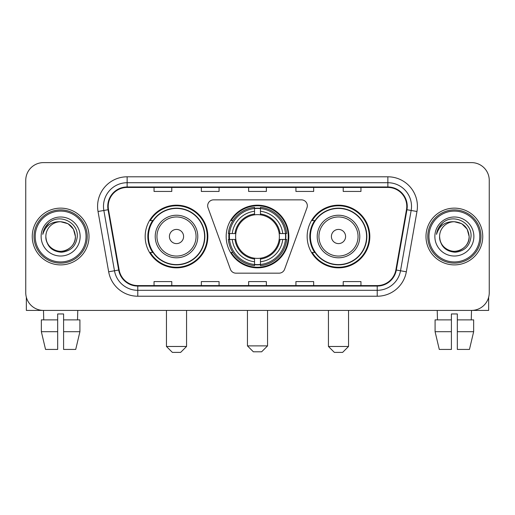 <?xml version="1.0" encoding="UTF-8"?>
<svg xmlns="http://www.w3.org/2000/svg" width="515" height="515" viewBox="0 0 515 515"><rect width="100%" height="100%" fill="white"/><g stroke="black" fill="none" stroke-linecap="round" stroke-linejoin="round"><path stroke-width="0.77" d="M207.674 205.768A5.91 5.91 0 0 0 208.028 207.79L230.405 269.274A5.91 5.91 0 0 0 235.96 273.169L279.04 273.169A5.91 5.91 0 0 0 284.595 269.274L306.972 207.79A5.91 5.91 0 0 0 301.417 199.859L213.583 199.859A5.91 5.91 0 0 0 207.674 205.768M307.159 236.514A31.331 31.331 0 0 0 338.497 267.845A31.331 31.331 0 0 0 369.828 236.514A31.331 31.331 0 0 0 338.497 205.176A31.331 31.331 0 0 0 307.159 236.514M226.169 236.514A31.331 31.331 0 0 0 257.5 267.845A31.331 31.331 0 0 0 288.831 236.514A31.331 31.331 0 0 0 257.5 205.176A31.331 31.331 0 0 0 226.169 236.514M145.172 236.514A31.331 31.331 0 0 0 176.503 267.845A31.331 31.331 0 0 0 207.841 236.514A31.331 31.331 0 0 0 176.503 205.176A31.331 31.331 0 0 0 145.172 236.514M152.685 252.472A28.673 28.673 0 0 1 152.685 220.549M228.982 239.469A28.673 28.673 0 0 1 228.982 233.559M314.678 252.472A28.673 28.673 0 0 1 314.678 220.549M25.75 180.347L25.75 292.675A17.735 17.735 0 0 0 43.485 310.41L471.515 310.41A17.735 17.735 0 0 0 489.25 292.675L489.25 180.347A17.735 17.735 0 0 0 471.515 162.611L43.485 162.611A17.735 17.735 0 0 0 25.75 180.347L25.75 292.675M32.252 236.514A28.377 28.377 0 0 0 60.628 264.89A28.377 28.377 0 0 0 89.011 236.514A28.377 28.377 0 0 0 60.628 208.137A28.377 28.377 0 0 0 32.252 236.514A28.377 28.377 0 0 0 60.628 264.89A28.377 28.377 0 0 0 89.011 236.514A28.377 28.377 0 0 0 60.628 208.137A28.377 28.377 0 0 0 32.252 236.514M425.989 236.514A28.377 28.377 0 0 0 454.372 264.89A28.377 28.377 0 0 0 482.748 236.514A28.377 28.377 0 0 0 454.372 208.137A28.377 28.377 0 0 0 425.989 236.514A28.377 28.377 0 0 0 454.372 264.89A28.377 28.377 0 0 0 482.748 236.514A28.377 28.377 0 0 0 454.372 208.137A28.377 28.377 0 0 0 425.989 236.514M108.221 206.361A18.92 18.92 0 0 1 127.141 187.441L387.859 187.441A18.92 18.92 0 0 1 406.49 209.644L395.855 269.95A18.92 18.92 0 0 1 377.225 285.58L137.775 285.58A18.92 18.92 0 0 1 119.145 269.95L108.511 209.644A18.92 18.92 0 0 1 108.221 206.361M107.751 206.361A19.39 19.39 0 0 0 108.047 209.727L118.675 270.034A19.39 19.39 0 0 0 137.775 286.057L377.225 286.057A19.39 19.39 0 0 0 396.325 270.034L406.953 209.727A19.39 19.39 0 0 0 387.859 186.971L127.141 186.971A19.39 19.39 0 0 0 107.751 206.361M98.03 211.491A29.561 29.561 0 0 1 127.141 176.799L387.859 176.799A29.561 29.561 0 0 1 416.97 211.491L406.335 271.798A29.561 29.561 0 0 1 377.225 296.222L137.775 296.222A29.561 29.561 0 0 1 108.665 271.798L98.03 211.491L103.85 210.468A23.645 23.645 0 0 1 127.141 182.716L387.859 182.716A23.645 23.645 0 0 1 411.15 210.468L400.516 270.768A23.645 23.645 0 0 1 377.225 290.312L137.775 290.312A23.645 23.645 0 0 1 114.485 270.768L103.85 210.468A23.645 23.645 0 0 1 103.496 206.361M471.515 162.611L43.485 162.611M43.743 319.873L43.485 310.41L471.515 310.41L471.257 319.873M489.25 292.675L489.25 180.347M396.325 270.034L400.516 270.768L411.15 210.468L416.97 211.491M248.629 187.441L248.629 191.445L266.371 191.445L266.371 187.441M201.339 187.441L201.339 191.445L219.075 191.445L219.075 187.441M154.043 187.441L154.043 191.445L171.778 191.445L171.778 187.441M295.925 187.441L295.925 191.445L313.661 191.445L313.661 187.441M343.222 187.441L343.222 191.445L360.957 191.445L360.957 187.441M266.371 285.58L266.371 281.576L248.629 281.576L248.629 285.58M219.075 285.58L219.075 281.576L201.339 281.576L201.339 285.58M171.778 285.58L171.778 281.576L154.043 281.576L154.043 285.58M313.661 285.58L313.661 281.576L295.925 281.576L295.925 285.58M360.957 285.58L360.957 281.576L343.222 281.576L343.222 285.58M26.342 297.219L26.342 310.41L94.921 310.41M41.348 319.873L41.348 331.699L45.545 349.434L41.348 331.699L41.348 319.873L57.674 319.873L57.674 313.957L63.59 313.957L63.59 319.873L79.915 319.873L79.915 331.699L75.718 349.434L79.915 331.699L63.59 331.699L63.59 319.873M77.778 310.41L77.52 319.873M57.674 319.873L57.674 349.434L45.545 349.434M41.348 331.699L57.674 331.699M75.718 349.434L63.59 349.434L63.59 331.699M86.05 236.514A25.422 25.422 0 0 0 60.628 211.092A25.422 25.422 0 0 0 35.207 236.514A25.422 25.422 0 0 0 60.628 261.935A25.422 25.422 0 0 0 86.05 236.514M87.235 236.514A26.606 26.606 0 0 0 60.628 209.908A26.606 26.606 0 0 0 34.029 236.514A26.606 26.606 0 0 0 60.628 263.114A26.606 26.606 0 0 0 87.235 236.514M45.848 236.514A14.781 14.781 0 0 1 60.628 221.733C69.609 222.609 74.533 227.533 75.409 236.514L73.433 229.124L68.019 223.71L60.628 221.733L68.019 223.71L73.433 229.124L75.409 236.514L73.433 229.124L68.019 223.71L60.628 221.733L68.019 223.71L73.433 229.124L75.409 236.514L73.433 229.124L68.019 223.71L60.628 221.733L68.019 223.71L73.433 229.124L75.409 236.514L73.433 229.124L68.019 223.71L60.628 221.733L68.019 223.71L73.433 229.124L75.409 236.514C75.917 247.438 62.45 255.215 53.238 249.311C48.513 246.35 46.047 242.089 45.848 236.514C46.556 246.151 51.732 251.391 61.382 252.241C70.845 251.217 76.149 245.977 77.276 236.514C78.377 222.435 59.927 213.487 49.298 222.551C45.59 225.654 43.421 229.587 42.777 234.364C45.571 225.557 51.519 221.347 60.628 221.733L68.019 223.71L73.433 229.124L75.409 236.514C75.917 247.438 62.45 255.215 53.238 249.311C48.513 246.35 46.047 242.089 45.848 236.514C45.346 247.438 58.807 255.215 68.019 249.311C72.75 246.35 75.209 242.089 75.409 236.514C75.209 242.089 72.75 246.35 68.019 249.311C58.807 255.215 45.346 247.438 45.848 236.514C46.047 242.089 48.513 246.35 53.238 249.311C62.45 255.215 75.917 247.438 75.409 236.514C75.917 247.438 62.45 255.215 53.238 249.311C48.513 246.35 46.047 242.089 45.848 236.514C46.047 242.089 48.513 246.35 53.238 249.311C62.45 255.215 75.917 247.438 75.409 236.514C75.209 242.089 72.75 246.35 68.019 249.311C58.807 255.215 45.346 247.438 45.848 236.514C45.346 247.438 58.807 255.215 68.019 249.311C72.75 246.35 75.209 242.089 75.409 236.514C75.917 247.438 62.45 255.215 53.238 249.311C48.513 246.35 46.047 242.089 45.848 236.514C45.346 247.438 58.807 255.215 68.019 249.311C72.75 246.35 75.209 242.089 75.409 236.514C75.917 247.438 62.45 255.215 53.238 249.311C48.513 246.35 46.047 242.089 45.848 236.514C46.047 242.089 48.513 246.35 53.238 249.311C62.45 255.215 75.917 247.438 75.409 236.514C76.001 247.985 61.253 255.607 52.253 248.687M41.123 236.514A19.512 19.512 0 0 0 60.628 256.019A19.512 19.512 0 0 0 80.14 236.514A19.512 19.512 0 0 0 60.628 217.002A19.512 19.512 0 0 0 41.123 236.514M49.292 222.557L44.934 227.739M44.663 228.242L45.056 227.527L44.663 228.242M261.639 351.797L253.361 351.797L247.451 345.887L267.549 345.887L261.639 351.797M260.455 264.498L260.455 265.689A29.323 29.323 0 0 0 286.675 239.469L285.484 239.469A28.138 28.138 0 0 1 260.455 264.498L260.455 261.762A25.422 25.422 0 0 0 282.748 239.469L279.175 239.469A21.875 21.875 0 0 0 260.455 214.839L260.455 208.53A28.138 28.138 0 0 1 285.484 233.559L286.675 233.559A29.323 29.323 0 0 0 260.455 207.339L260.455 208.53M229.516 239.469L228.325 239.469A29.323 29.323 0 0 0 254.545 265.689L254.545 264.498A28.138 28.138 0 0 1 229.516 239.469L232.252 239.469A25.422 25.422 0 0 0 254.545 261.762L254.545 258.189A21.875 21.875 0 0 0 279.175 239.469L280.044 239.469A22.737 22.737 0 0 1 260.455 259.058L260.455 261.762M254.545 208.53L254.545 207.339A29.323 29.323 0 0 0 228.325 233.559L229.516 233.559A28.138 28.138 0 0 1 254.545 208.53L254.545 211.266A25.422 25.422 0 0 0 232.252 233.559L235.825 233.559A21.875 21.875 0 0 0 254.545 258.189L254.545 259.058A22.737 22.737 0 0 1 234.956 239.469L232.252 239.469M229.574 239.469A28.08 28.08 0 0 1 229.574 233.559M260.455 208.588A28.08 28.08 0 0 0 254.545 208.588M285.426 233.559A28.08 28.08 0 0 1 285.426 239.469M285.484 233.559L282.748 233.559A25.422 25.422 0 0 0 260.455 211.266M282.748 239.469L285.484 239.469M254.545 261.762L254.545 264.498M279.175 233.559L282.748 233.559M260.455 258.221L260.455 259.058M254.545 258.189A21.875 21.875 0 0 1 235.825 239.469L234.956 239.469M260.455 264.44A28.08 28.08 0 0 1 254.545 264.44M232.252 233.559L229.516 233.559M254.545 214.8L254.545 211.266M260.455 214.839A21.875 21.875 0 0 0 235.825 233.559L234.956 233.559A22.737 22.737 0 0 1 254.545 213.963M260.455 214.8L260.455 213.963A22.737 22.737 0 0 1 280.044 233.559M232.902 220.549L231.229 220.549A30.745 30.745 0 0 1 288.245 236.514A30.745 30.745 0 0 1 231.229 252.472L232.902 252.472M180.643 352.389L172.37 352.389L166.454 346.473L186.559 346.473L180.643 352.389M183.597 236.514A7.094 7.094 0 0 0 176.503 229.42A7.094 7.094 0 0 0 169.409 236.514A7.094 7.094 0 0 0 176.503 243.608A7.094 7.094 0 0 0 183.597 236.514M197.786 236.514A21.282 21.282 0 0 0 176.503 215.231A21.282 21.282 0 0 0 155.221 236.514A21.282 21.282 0 0 0 176.503 257.796A21.282 21.282 0 0 0 197.786 236.514A21.282 21.282 0 0 1 176.503 257.796A21.282 21.282 0 0 1 155.221 236.514M204.59 236.514A28.08 28.08 0 0 0 176.503 208.433A28.08 28.08 0 0 0 148.423 236.514A28.08 28.08 0 0 0 176.503 264.594A28.08 28.08 0 0 0 204.59 236.514M207.249 236.514A30.745 30.745 0 0 1 150.232 252.472L153.084 252.472A28.344 28.344 0 0 0 195.262 257.77A28.344 28.344 0 0 0 195.262 215.257A28.344 28.344 0 0 0 153.084 220.549L150.232 220.549A30.745 30.745 0 0 1 207.249 236.514M342.63 352.389L334.357 352.389L328.441 346.473L348.546 346.473L342.63 352.389M345.591 236.514A7.094 7.094 0 0 0 338.497 229.42A7.094 7.094 0 0 0 331.402 236.514A7.094 7.094 0 0 0 338.497 243.608A7.094 7.094 0 0 0 345.591 236.514M359.779 236.514A21.282 21.282 0 0 0 338.497 215.231A21.282 21.282 0 0 0 317.214 236.514A21.282 21.282 0 0 0 338.497 257.796A21.282 21.282 0 0 0 359.779 236.514A21.282 21.282 0 0 1 338.497 257.796A21.282 21.282 0 0 1 317.214 236.514M366.577 236.514A28.08 28.08 0 0 0 338.497 208.433A28.08 28.08 0 0 0 310.41 236.514A28.08 28.08 0 0 0 338.497 264.594A28.08 28.08 0 0 0 366.577 236.514M369.236 236.514A30.745 30.745 0 0 1 312.219 252.472L315.071 252.472A28.344 28.344 0 0 0 357.249 257.77A28.344 28.344 0 0 0 357.249 215.257A28.344 28.344 0 0 0 315.071 220.549L312.219 220.549A30.745 30.745 0 0 1 369.236 236.514M488.658 297.219L488.658 310.41L420.079 310.41M451.41 319.873L451.41 331.699L435.085 331.699L439.282 349.434L435.085 331.699L435.085 319.873L451.41 319.873L451.41 313.957L457.326 313.957L457.326 319.873L473.652 319.873L473.652 331.699L469.455 349.434L473.652 331.699L457.326 331.699L457.326 319.873L457.326 349.434L469.455 349.434M451.41 331.699L451.41 349.434L439.282 349.434M437.222 310.41L437.48 319.873M479.793 236.514A25.422 25.422 0 0 0 454.372 211.092A25.422 25.422 0 0 0 428.95 236.514A25.422 25.422 0 0 0 454.372 261.935A25.422 25.422 0 0 0 479.793 236.514M480.971 236.514A26.606 26.606 0 0 0 454.372 209.908A26.606 26.606 0 0 0 427.765 236.514A26.606 26.606 0 0 0 454.372 263.114A26.606 26.606 0 0 0 480.971 236.514M469.152 236.514C468.27 227.533 463.346 222.609 454.372 221.733L461.762 223.71L467.169 229.124L469.152 236.514L467.169 229.124L461.762 223.71L454.372 221.733L461.762 223.71L467.169 229.124L469.152 236.514L467.169 229.124L461.762 223.71L454.372 221.733L461.762 223.71L467.169 229.124L469.152 236.514L467.169 229.124L461.762 223.71L454.372 221.733L461.762 223.71L467.169 229.124L469.152 236.514C469.654 247.438 456.193 255.215 446.981 249.311C442.25 246.35 439.791 242.089 439.591 236.514C440.299 246.151 445.475 251.391 455.118 252.241C464.588 251.217 469.886 245.977 471.019 236.514C472.113 222.435 453.67 213.487 443.035 222.551C439.327 225.654 437.158 229.587 436.52 234.364C439.308 225.557 445.256 221.347 454.372 221.733L461.762 223.71L467.169 229.124L469.152 236.514C469.654 247.438 456.193 255.215 446.981 249.311C442.25 246.35 439.791 242.089 439.591 236.514C439.083 247.438 452.55 255.215 461.762 249.311C466.487 246.35 468.953 242.089 469.152 236.514C469.654 247.438 456.193 255.215 446.981 249.311C442.25 246.35 439.791 242.089 439.591 236.514C439.791 242.089 442.25 246.35 446.981 249.311C456.193 255.215 469.654 247.438 469.152 236.514C469.654 247.438 456.193 255.215 446.981 249.311C442.25 246.35 439.791 242.089 439.591 236.514C439.083 247.438 452.55 255.215 461.762 249.311C466.487 246.35 468.953 242.089 469.152 236.514C468.953 242.089 466.487 246.35 461.762 249.311C452.55 255.215 439.083 247.438 439.591 236.514C439.791 242.089 442.25 246.35 446.981 249.311C456.193 255.215 469.654 247.438 469.152 236.514C468.953 242.089 466.487 246.35 461.762 249.311C452.55 255.215 439.083 247.438 439.591 236.514C439.791 242.089 442.25 246.35 446.981 249.311C456.193 255.215 469.654 247.438 469.152 236.514C469.654 247.438 456.193 255.215 446.981 249.311C442.25 246.35 439.791 242.089 439.591 236.514A14.781 14.781 0 0 1 454.372 221.733L461.762 223.71L467.169 229.124L469.152 236.514C469.744 247.985 454.99 255.607 445.99 248.687M434.86 236.514A19.512 19.512 0 0 0 454.372 256.019A19.512 19.512 0 0 0 473.877 236.514A19.512 19.512 0 0 0 454.372 217.002A19.512 19.512 0 0 0 434.86 236.514M443.029 222.557L438.671 227.739M438.407 228.242L438.793 227.527L438.407 228.242M387.859 176.799L387.859 186.971M103.85 210.468L108.047 209.727M137.775 296.222L137.775 286.057M377.225 286.057L377.225 296.222M108.665 271.798L118.675 270.034M406.953 209.727L411.15 210.468M127.141 176.799L127.141 186.971M400.516 270.768L406.335 271.798M260.455 258.189A21.875 21.875 0 0 0 279.175 239.469M254.545 264.704A28.344 28.344 0 0 0 260.455 264.704M285.69 239.469A28.344 28.344 0 0 0 285.69 233.559M260.455 208.318A28.344 28.344 0 0 0 254.545 208.318M196.061 236.514A19.551 19.551 0 0 0 176.503 216.963A19.551 19.551 0 0 0 156.953 236.514A19.551 19.551 0 0 0 176.503 256.064A19.551 19.551 0 0 0 196.061 236.514M358.047 236.514A19.551 19.551 0 0 0 338.497 216.963A19.551 19.551 0 0 0 318.94 236.514A19.551 19.551 0 0 0 338.497 256.064A19.551 19.551 0 0 0 358.047 236.514M267.549 310.41L267.549 345.887M247.451 310.41L247.451 345.887M186.559 310.41L186.559 346.473M166.454 310.41L166.454 346.473M348.546 310.41L348.546 346.473M328.441 310.41L328.441 346.473"/></g></svg>

